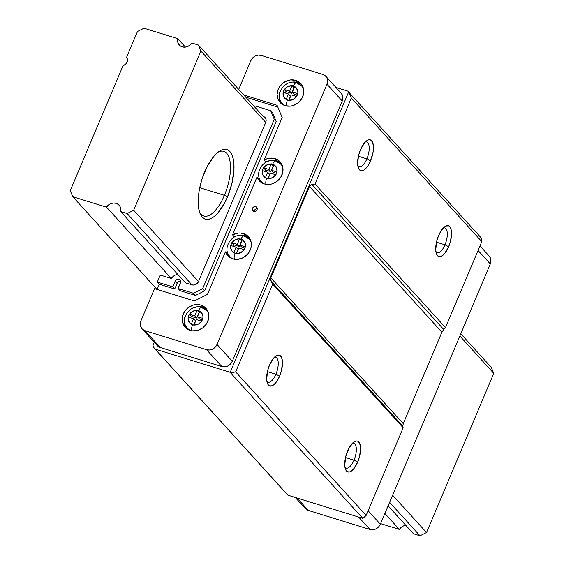 <?xml version="1.0" encoding="UTF-8"?>
<svg xmlns="http://www.w3.org/2000/svg" width="564" height="564" viewBox="0 0 564 564"><rect width="100%" height="100%" fill="white"/><g stroke="black" fill="none" stroke-linecap="round" stroke-linejoin="round"><path stroke-width="0.85" d="M207.073 311.081L208.483 313.048A13.007 11.52 -42.3 0 0 207.108 311.124L206.784 310.764A13.007 11.52 137.7 0 1 208.617 313.626M202.095 307.81A5.203 2.143 107.2 0 0 201.623 307.507A5.203 2.143 -72.8 0 1 202.095 307.81A13.007 11.52 137.7 0 1 206.784 310.764L201.658 307.521C190.533 303.108 178.71 319.725 187.523 328.262A13.007 11.52 137.7 0 0 190.195 330.363A13.007 11.52 -42.3 0 1 186.55 327.007M249.584 239.538L251.001 241.505A13.007 11.52 -42.3 0 0 249.619 239.58L249.295 239.221A13.007 11.52 137.7 0 1 251.135 242.083M244.607 236.267A5.203 2.143 107.2 0 0 244.134 235.963A5.203 2.143 -72.8 0 1 244.607 236.267A13.007 11.52 137.7 0 1 249.295 239.221L244.17 235.978C233.045 231.564 221.222 248.181 230.034 256.719A13.007 11.52 137.7 0 0 232.706 258.82A13.007 11.52 -42.3 0 1 229.062 255.464M281.224 164.632L282.642 166.599A13.007 11.52 -42.3 0 0 281.26 164.674L280.935 164.314A13.007 11.52 137.7 0 1 282.776 167.177M276.247 161.36A5.203 2.143 107.2 0 0 275.775 161.064A5.203 2.143 -72.8 0 1 276.247 161.36A13.007 11.52 137.7 0 1 280.935 164.314L275.81 161.071C264.685 156.658 252.862 173.275 261.675 181.812A13.007 11.52 137.7 0 0 264.354 183.92A13.007 11.52 -42.3 0 1 260.702 180.565M301.994 86.37L303.404 88.336A13.007 11.52 -42.3 0 0 302.029 86.412L301.705 86.052A13.007 11.52 137.7 0 1 303.538 88.915M297.017 83.098A5.203 2.143 107.2 0 0 296.544 82.795A5.203 2.143 -72.8 0 1 297.017 83.098A13.007 11.52 137.7 0 1 301.705 86.052L296.579 82.809C285.454 78.396 273.632 95.013 282.444 103.55A13.007 11.52 137.7 0 0 285.116 105.651A14.051 12.443 137.7 0 1 280.047 102.458A14.051 12.443 137.7 0 1 279.843 86.32A14.051 12.443 137.7 0 1 295.783 80.37L297.736 82.52A14.051 12.443 -42.3 0 0 289.092 82.866L292.653 82.034L297.736 82.52L295.783 80.37L298.067 81.35L301.684 84.6L303.587 89.133L303.488 94.251L301.402 99.186L297.651 103.177L292.801 105.623L290.192 106.138L285.109 105.651L280.83 103.24L278.024 99.271L277.1 94.357L278.214 89.232L279.49 86.835L283.241 82.845L288.091 80.398L290.7 79.884L295.783 80.37A14.051 12.443 137.7 0 1 300.845 83.564A14.051 12.443 137.7 0 1 301.049 99.701A14.051 12.443 137.7 0 1 285.109 105.651A13.007 11.52 -42.3 0 1 281.471 102.295M205.099 308.212L202.814 307.232A14.051 12.443 -42.3 0 0 194.171 307.577L197.731 306.745L202.814 307.232L200.862 305.082L202.814 307.232A14.051 12.443 -42.3 0 1 206.826 309.41M185.048 326.133L184.132 321.212L185.556 315.403A14.051 12.443 -42.3 0 0 186.176 328.185M190.188 330.363A14.051 12.443 137.7 0 1 185.126 327.169A14.051 12.443 137.7 0 1 184.922 311.032A14.051 12.443 137.7 0 1 200.862 305.082L203.146 306.062L206.762 309.312L208.659 313.845L208.567 318.963L206.48 323.898L202.73 327.888L197.879 330.335L192.677 330.856L187.904 329.383L184.287 326.133L182.391 321.6L182.482 316.482L184.569 311.547L188.32 307.556L193.17 305.11L195.778 304.595L200.862 305.082A14.051 12.443 137.7 0 1 205.923 308.275A14.051 12.443 137.7 0 1 206.128 324.413A14.051 12.443 137.7 0 1 190.188 330.363M247.617 236.668L245.333 235.689A14.051 12.443 -42.3 0 0 236.683 236.034L239.919 235.237L245.333 235.689L243.38 233.538L245.333 235.689A14.051 12.443 -42.3 0 1 249.344 237.867M259.32 180.769L259.278 180.727A14.051 12.443 137.7 0 0 264.34 183.913L269.43 184.4L272.038 183.885L276.882 181.446L280.632 177.448L282.719 172.521L282.818 167.395L282.106 165.012L279.293 161.043L277.305 159.619L275.021 158.639L276.973 160.782L275.021 158.639L269.606 158.188L264.206 159.986L282.176 117.446L277.065 105.285L243.782 94.992L277.065 105.285L282.176 117.446L264.206 159.986L266.088 162.051L264.206 159.986A14.051 12.443 137.7 0 1 275.021 158.639A14.051 12.443 137.7 0 1 280.075 161.826A14.051 12.443 137.7 0 1 280.287 177.963A14.051 12.443 137.7 0 1 264.34 183.913L259.842 181.298L257.029 176.969L232.565 234.885L234.448 236.958L232.565 234.885A14.051 12.443 137.7 0 1 243.38 233.538A14.051 12.443 137.7 0 1 248.435 236.732A14.051 12.443 137.7 0 1 248.646 252.869A14.051 12.443 137.7 0 1 232.699 258.82L228.201 256.204L225.388 251.868L207.425 294.408L194.404 300.972L154.536 288.641L140.894 320.944L154.536 288.641L194.404 300.972L207.425 294.408L225.388 251.868L227.341 254.019A14.051 12.443 -42.3 0 0 228.688 256.641M279.258 161.762L276.973 160.782A14.051 12.443 -42.3 0 0 268.323 161.128L271.559 160.338L276.973 160.782A14.051 12.443 -42.3 0 1 280.985 162.968M279.977 101.421L279.053 96.5L280.477 90.691A14.051 12.443 -42.3 0 0 281.098 103.473M257.233 208.722A2.601 2.305 -42.3 0 0 254.244 211.444M255.753 206.664L257.064 207.848L257.029 209.709L255.668 211.162L253.779 211.352A2.601 2.305 137.7 0 1 255.753 206.664A2.601 2.305 137.7 0 1 253.779 211.352L252.468 210.168L252.503 208.306L253.863 206.854L255.753 206.664M354.002 460.161A13.007 5.358 107.2 0 0 352.429 443.241A13.007 5.358 -72.8 0 1 353.776 443.255A13.007 5.358 -72.8 0 1 354.002 460.161L345.506 457.538L354.002 460.161A13.007 5.358 -72.8 0 1 346.092 468.12A13.007 5.358 -72.8 0 1 344.971 467.373A13.007 5.358 107.2 0 0 354.002 460.161L357.696 462.078L354.002 460.161M347.607 450.974A16.13 6.648 -72.8 0 1 354.03 441.894A16.13 6.648 -72.8 0 1 360.325 445.666A16.13 6.648 -72.8 0 1 357.696 462.078L353.438 469.206L350.357 471.68L348.919 472.061L346.522 471.039L345.055 467.81L344.752 465.511L345.647 456.953L348.897 448.253L353.416 442.338L356.385 440.999L357.682 441.21L359.649 443.374L360.551 447.541L359.656 456.1L357.696 462.078A16.13 6.648 -72.8 0 1 345.528 469.389A16.13 6.648 -72.8 0 1 347.607 450.974M275.909 374.228A13.007 5.358 107.2 0 0 274.337 357.308A13.007 5.358 -72.8 0 1 275.683 357.322A13.007 5.358 -72.8 0 1 275.909 374.228L267.421 371.606L275.909 374.228A13.007 5.358 -72.8 0 1 267.999 382.18A13.007 5.358 -72.8 0 1 266.878 381.433A13.007 5.358 107.2 0 0 275.909 374.228L279.603 376.139L275.909 374.228M269.514 365.042A16.13 6.648 -72.8 0 1 275.937 355.954A16.13 6.648 -72.8 0 1 282.24 359.733A16.13 6.648 -72.8 0 1 279.603 376.139L276.875 381.271L273.794 384.775L272.264 385.741L269.529 385.91L268.429 385.106L266.962 381.877L266.659 379.572L267.555 371.02L269.514 365.042L273.773 357.914L276.853 355.44L278.292 355.059L279.589 355.278L281.556 357.442L282.458 361.609L281.563 370.167L279.603 376.139A16.13 6.648 -72.8 0 1 267.442 383.449A16.13 6.648 -72.8 0 1 269.514 365.042M173.218 276.374L171.329 278.489L162.538 275.768L159.922 275.888L157.307 282.092L172.767 286.872L174.72 289.015L159.26 284.242L157.067 289.424L159.26 284.242L157.307 282.092L159.922 275.888A4.167 3.687 137.7 0 1 162.538 275.768L171.329 278.489A8.263 7.318 137.7 0 1 177.759 274.379M366.875 158.879A13.007 5.358 107.2 0 0 365.303 141.959A13.007 5.358 -72.8 0 1 366.649 141.973A13.007 5.358 -72.8 0 1 366.875 158.879L358.387 156.256L366.875 158.879A13.007 5.358 -72.8 0 1 358.965 166.831A13.007 5.358 -72.8 0 1 357.844 166.084A13.007 5.358 107.2 0 0 366.875 158.879L370.569 160.789L366.875 158.879M360.481 149.693A16.13 6.648 -72.8 0 1 366.903 140.605A16.13 6.648 -72.8 0 1 373.206 144.384A16.13 6.648 -72.8 0 1 370.569 160.789L367.841 165.922L364.76 169.433L363.23 170.391L360.495 170.561L359.395 169.757L358.528 168.396L357.625 164.223L358.521 155.671L360.481 149.693L364.739 142.565L367.82 140.091L369.258 139.71L370.555 139.928L372.522 142.093L373.424 146.259L373.128 151.794L370.569 160.789A16.13 6.648 -72.8 0 1 358.408 168.1A16.13 6.648 -72.8 0 1 360.481 149.693M444.968 244.811L436.48 242.189L444.968 244.811A13.007 5.358 107.2 0 0 443.396 227.891A13.007 5.358 -72.8 0 1 444.742 227.905A13.007 5.358 -72.8 0 1 444.968 244.811L448.662 246.729L444.968 244.811A13.007 5.358 -72.8 0 1 437.058 252.771A13.007 5.358 -72.8 0 1 435.937 252.023A13.007 5.358 107.2 0 0 444.968 244.811M438.573 235.632A16.13 6.648 -72.8 0 1 444.996 226.545A16.13 6.648 -72.8 0 1 451.292 230.316A16.13 6.648 -72.8 0 1 448.662 246.729A16.13 6.648 -72.8 0 1 436.494 254.04A16.13 6.648 -72.8 0 1 438.573 235.632L441.302 230.5L444.383 226.989L445.912 226.03L448.648 225.861L449.748 226.665L451.214 229.893L451.517 232.192L450.622 240.75L448.662 246.729L444.404 253.856L441.323 256.331L439.885 256.712L438.588 256.493L436.621 254.329L435.718 250.162L436.614 241.603L438.573 235.632M286.843 106.053A5.203 2.143 -72.8 0 1 287.478 100.032L286.181 99.468A7.804 6.909 137.7 0 1 283.198 92.355L283.544 96.493L286.181 99.468L288.493 93.998L283.058 92.313L284.383 89.549A7.804 6.909 137.7 0 1 291.997 85.707L287.739 86.56L284.383 89.549L289.677 91.185L292.053 85.566L293.414 85.989A5.203 2.143 -72.8 0 1 296.544 82.795A5.203 2.143 107.2 0 0 293.414 85.989L294.711 86.553A7.804 6.909 137.7 0 1 297.7 93.666L296.509 96.472A7.804 6.909 137.7 0 1 288.902 100.314L287.478 100.032A5.203 2.143 107.2 0 0 286.766 105.842M266.074 184.315A5.203 2.143 -72.8 0 1 266.716 178.294L265.411 177.738A7.804 6.909 137.7 0 1 262.429 170.624L262.775 174.755L265.411 177.738L267.724 172.26L262.288 170.582L263.614 167.811A7.804 6.909 137.7 0 1 271.228 163.976L266.969 164.822L263.614 167.811L268.915 169.454L271.284 163.835L272.645 164.251A5.203 2.143 -72.8 0 1 275.775 161.064A5.203 2.143 107.2 0 0 272.645 164.251L273.942 164.815A7.804 6.909 137.7 0 1 276.931 171.928L275.747 174.741A7.804 6.909 137.7 0 1 268.133 178.577L266.716 178.294A5.203 2.143 107.2 0 0 265.996 184.111M191.922 330.765A5.203 2.143 -72.8 0 1 192.557 324.744L191.259 324.18A7.804 6.909 137.7 0 1 188.27 317.067L193.572 318.709L191.259 324.18L188.623 321.205L188.136 319.196L188.136 317.024L189.462 314.261A7.804 6.909 137.7 0 1 197.069 310.419L194.756 315.896L189.462 314.261L192.817 311.272L197.132 310.278L198.493 310.701A5.203 2.143 -72.8 0 1 201.623 307.507A5.203 2.143 107.2 0 0 198.493 310.701L199.79 311.265A7.804 6.909 137.7 0 1 202.779 318.378L201.588 321.184A7.804 6.909 137.7 0 1 193.981 325.026L192.557 324.744A5.203 2.143 107.2 0 0 191.838 330.553M234.434 259.221A5.203 2.143 -72.8 0 1 235.075 253.201L233.771 252.637A7.804 6.909 137.7 0 1 230.789 245.523L236.083 247.166L233.771 252.637L232.206 251.368L230.648 247.652L230.648 245.481L231.973 242.717A7.804 6.909 137.7 0 1 239.587 238.882L237.275 244.353L231.973 242.717L235.329 239.728L239.644 238.741L241.004 239.157A5.203 2.143 -72.8 0 1 244.134 235.963A5.203 2.143 107.2 0 0 241.004 239.157L242.301 239.721A7.804 6.909 137.7 0 1 245.291 246.835L244.106 249.641A7.804 6.909 137.7 0 1 236.492 253.483L235.075 253.201A5.203 2.143 107.2 0 0 234.356 259.01M152.957 345.422L154.268 342.313L152.957 345.422L153.775 347.466L155.199 349.116A8.326 7.374 137.7 0 1 154.529 348.474A8.326 7.374 137.7 0 1 152.957 345.422M488.748 255.633L490.412 257.981L490.955 260.899L490.299 263.931L380.347 524.224L378.585 526.924L375.984 528.863L372.945 529.765L369.935 529.476L308.318 510.427L305.244 508.453M286.533 493.556L287.957 495.206L362.772 518.337A8.326 7.374 -42.3 0 0 363.004 518.316L366.121 515.468L403.168 427.773L402.83 426.201L271.164 281.309L270.607 279.54L270.84 277.911L403.267 423.642L402.823 426.187M443.699 329.439L445.489 327.585L315.008 183.998L312.033 184.548L443.699 329.439L445.489 327.585L481.797 241.625L481.325 238.212A12.493 11.061 -42.3 0 0 480.542 237.169L347.784 91.079A12.493 11.061 137.7 0 1 348.566 92.122L351.323 98.037L315.008 183.998L445.489 327.585L481.797 241.625L351.323 98.037L315.008 183.998L312.033 184.548L443.699 329.439L441.901 332.182L309.474 186.444L270.84 277.911L403.267 423.642L441.901 332.182L309.474 186.444L310.454 185.211L312.033 184.548L310.454 185.211L309.474 186.444L270.84 277.911L270.607 279.54L272.687 284.185L235.646 371.88L233.087 372.409L230.246 372.226L348.566 92.122L351.323 98.037L481.797 241.625L481.325 238.212A12.493 11.061 -42.3 0 0 480.542 237.169L347.784 91.079L335.933 87.413L347.784 91.079A12.493 11.061 -42.3 0 1 348.566 92.122L230.246 372.226A8.326 7.374 137.7 0 1 230.02 372.247L362.772 518.337A8.326 7.374 -42.3 0 0 363.004 518.316L366.121 515.468L235.646 371.88L233.087 372.409L230.246 372.226A8.326 7.374 -42.3 0 1 230.02 372.247L155.199 349.116L230.02 372.247L362.772 518.337L287.957 495.206L155.199 349.116L287.957 495.206A8.326 7.374 -42.3 0 1 287.28 494.565L154.529 348.474M288.902 100.314L293.153 99.461L296.509 96.472L291.214 94.837L288.902 100.314L291.214 94.837L296.65 96.514L297.834 93.709L297.834 91.537L296.276 87.822L294.711 86.553L292.399 92.024L297.7 93.666L292.399 92.024L294.775 86.412L292.053 85.566L294.006 87.716L291.63 93.335L286.195 91.657L284.242 89.507L289.677 91.185L291.63 93.335L286.195 91.657L284.242 89.507L283.058 92.313L288.493 93.998L290.446 96.141L288.648 100.392L290.446 96.141L288.493 93.998L286.124 99.617L288.902 100.314M268.133 178.577L272.384 177.723L275.747 174.741L270.445 173.099L268.133 178.577L270.445 173.099L275.881 174.784L277.072 171.971L276.586 167.797L273.942 164.815L271.629 170.293L276.931 171.928L271.629 170.293L274.005 164.674L271.284 163.835L273.237 165.985L270.868 171.597L265.433 169.919L263.48 167.769L268.915 169.454L270.868 171.597L265.433 169.919L263.48 167.769L262.88 169.172L262.288 170.582L267.724 172.26L269.677 174.41L267.886 178.661L269.677 174.41L267.724 172.26L265.355 177.879L268.133 178.577M245.291 246.835L239.989 245.192L242.301 239.721L244.938 242.696L245.432 246.877L244.24 249.683L242.619 251.354L238.642 253.363L236.492 253.483L238.805 248.005L244.106 249.641L238.805 248.005L236.429 253.624L233.715 252.785L236.083 247.166L238.036 249.309L236.083 247.166L230.648 245.481L231.839 242.675L237.275 244.353L239.228 246.503L241.596 240.884L239.644 238.741L237.275 244.353L239.228 246.503L233.785 244.825L233.179 246.264L233.785 244.825L231.839 242.675L233.785 244.825L239.228 246.503L241.787 240.941L239.644 238.741L242.365 239.58L239.989 245.192L241.942 247.342L239.989 245.192L245.291 246.835M202.779 318.378L197.478 316.735L199.79 311.265L202.427 314.24L202.913 316.249L202.913 318.42L201.729 321.226L198.232 324.173L193.981 325.026L196.293 319.548L201.588 321.184L196.293 319.548L193.917 325.167L191.203 324.328L193.572 318.709L195.525 320.853L193.572 318.709L188.136 317.024L189.321 314.218L194.756 315.896L196.709 318.047L199.085 312.428L197.132 310.278L194.756 315.896L196.709 318.047L191.274 316.369L190.667 317.807L191.274 316.369L189.321 314.218L191.274 316.369L196.709 318.047L199.275 312.484L197.132 310.278L199.853 311.124L197.478 316.735L199.43 318.886L197.478 316.735L202.779 318.378M141.98 328.784L157.271 345.619A8.326 7.374 -42.3 0 0 160.268 347.509L144.976 330.68A8.326 7.374 137.7 0 1 141.98 328.784A8.326 7.374 137.7 0 1 140.894 320.944L140.232 323.983L140.781 326.901L142.445 329.249L144.976 330.68L206.593 349.722L209.611 350.011L212.642 349.116L215.244 347.17L217.006 344.477L326.958 84.184L327.613 81.145L327.071 78.234L325.407 75.879L322.869 74.455L261.259 55.406L258.241 55.117L255.203 56.012L252.609 57.958L250.846 60.658L238.699 89.401L250.846 60.658A8.326 7.374 137.7 0 1 261.259 55.406L322.869 74.455A8.326 7.374 137.7 0 1 325.872 76.344A8.326 7.374 137.7 0 1 326.958 84.184L342.249 101.012L232.297 361.305L230.535 363.999L227.941 365.944L224.902 366.84L221.885 366.558L160.268 347.509L157.737 346.077L156.073 343.73M259.278 180.727A14.051 12.443 137.7 0 1 257.029 176.969L232.565 234.885L237.966 233.094L240.729 233.031L245.664 234.518L249.274 237.768L250.465 239.919L251.177 242.301L251.079 247.42L248.992 252.355L247.3 254.512L242.915 257.79L237.789 259.306L232.699 258.82A14.051 12.443 137.7 0 1 227.637 255.626A14.051 12.443 137.7 0 1 225.388 251.868L227.341 254.019L228.498 256.359M185.457 282.853L191.986 284.869L185.457 282.853L120.64 211.521L127.168 213.537L191.986 284.869L127.168 213.537L133.675 210.259L200.911 51.091L265.729 122.416L198.493 281.591A5.203 4.611 137.7 0 1 191.986 284.869L193.868 285.053L195.771 284.489L198.493 281.591L133.675 210.259L200.911 51.091L198.359 45.007L263.176 116.339A5.203 4.611 137.7 0 1 265.052 117.516A5.203 4.611 137.7 0 1 265.729 122.416L198.493 281.591L133.675 210.259L127.168 213.537L120.64 211.521L185.457 282.853M263.176 116.339L198.359 45.007L191.831 42.991A8.263 7.318 137.7 0 1 182.221 46.833A8.263 7.318 137.7 0 1 179.246 44.958A8.263 7.318 137.7 0 1 177.702 38.62L185.401 47.094L177.702 38.62L143.989 28.2L177.702 38.62L177.575 41.278L178.358 43.717L179.972 45.642L182.221 46.833L184.837 47.143L187.516 46.544L189.941 45.106L191.831 42.991L198.359 45.007L200.911 51.091L265.729 122.416L266.145 120.52L265.799 118.701L264.763 117.227L263.176 116.339M403.26 423.663L441.915 332.147M340.698 92.707L342.362 95.062L342.912 97.974L342.249 101.012L232.297 361.305L217.006 344.477A8.326 7.374 137.7 0 1 206.593 349.722L221.885 366.558L160.268 347.509L144.976 330.68L206.593 349.722L221.885 366.558A8.326 7.374 -42.3 0 0 232.297 361.305L217.006 344.477L326.958 84.184L342.249 101.012A8.326 7.374 -42.3 0 0 341.164 93.173L325.872 76.344M272.687 284.185L271.164 281.309L402.83 426.201L403.168 427.773L272.687 284.185L235.646 371.88L366.121 515.468L403.168 427.773L272.687 284.185M180.684 281.415A3.06 2.707 -42.3 0 0 177.089 283.403L174.72 289.015L172.767 286.872L175.143 281.253L177.089 283.403L174.72 289.015L159.26 284.242L157.307 282.092L172.767 286.872L175.785 280.259L177.857 279.215L178.964 279.321L180.508 280.71L180.706 281.781L178.09 288.514L193.551 293.294L202.659 288.705L274.252 119.23L270.678 110.713L255.217 105.933L254.745 107.054L255.217 105.933L270.678 110.713L272.623 112.863L276.198 121.38L204.612 290.848L195.504 295.444L180.043 290.664L178.09 288.514L193.551 293.294L195.504 295.444L193.551 293.294L202.659 288.705L204.612 290.848L202.659 288.705L274.252 119.23L276.198 121.38L274.252 119.23L270.678 110.713L272.623 112.863L276.198 121.38L204.612 290.848L195.504 295.444L180.043 290.664L178.09 288.514L180.466 282.895A3.06 2.707 137.7 0 0 180.064 280.019L180.092 280.047M257.706 208.814L256.761 208.722M255.006 209.611L254.244 211.408M301.754 84.699A14.051 12.443 -42.3 0 0 297.736 82.52L300.02 83.5M282.606 103.727A13.007 11.52 -42.3 0 0 282.768 103.91A13.007 11.52 -42.3 0 0 284.552 105.468L282.733 103.868M245.735 97.142L277.812 107.054L245.735 97.142M260.138 181.453L258.982 179.112L257.029 176.969L258.982 179.112A14.051 12.443 -42.3 0 0 260.328 181.735M230.204 256.895A13.007 11.52 -42.3 0 0 230.366 257.078A13.007 11.52 -42.3 0 0 232.149 258.636L230.323 257.036M261.844 181.996A13.007 11.52 -42.3 0 0 262.006 182.172A13.007 11.52 -42.3 0 0 263.79 183.73L261.964 182.13M177.089 283.403L175.143 281.253A3.06 2.707 137.7 0 1 180.064 280.019M187.685 328.438A13.007 11.52 -42.3 0 0 187.847 328.622A13.007 11.52 -42.3 0 0 189.631 330.18L187.812 328.579M297.256 95.076L294.352 94.174L292.399 92.024L294.352 94.174L297.256 95.076M285.588 93.095L286.195 91.657L285.588 93.095M294.197 87.772L291.63 93.335L289.677 91.185L292.053 85.566L294.197 87.772M276.487 173.338L273.582 172.443L271.629 170.293L273.582 172.443L276.487 173.338M264.819 171.364L265.433 169.919L264.819 171.364M273.427 166.042L270.868 171.597L268.915 169.454L271.284 163.835L273.427 166.042M193.727 325.104L195.525 320.853L193.727 325.104M202.335 319.788L199.43 318.886L202.335 319.788M236.245 253.567L238.036 249.309L236.245 253.567M244.846 248.245L241.942 247.342L244.846 248.245M295.261 497.462L305.321 508.538A8.326 7.374 -42.3 0 0 308.318 510.427L297.038 498.012L308.318 510.427L369.935 529.476L358.655 517.061L369.935 529.476A8.326 7.374 -42.3 0 0 380.347 524.224L368.109 510.758L380.347 524.224L490.299 263.931L478.06 250.465L490.299 263.931A8.326 7.374 -42.3 0 0 489.214 256.091L479.978 245.932M224.409 195.32A33.826 13.938 107.2 0 0 230.077 161.797A33.826 13.938 107.2 0 0 217.937 152.266A33.826 13.938 -72.8 0 1 223.823 151.363A33.826 13.938 -72.8 0 1 224.409 195.32L199.748 187.699L224.409 195.32A33.826 13.938 -72.8 0 1 203.844 216.005A33.826 13.938 -72.8 0 1 199.494 211.937A33.826 13.938 107.2 0 0 224.409 195.32L227.489 196.914L224.409 195.32M204.711 171.851A36.427 15.009 -72.8 0 1 219.213 151.335A36.427 15.009 -72.8 0 1 233.44 159.859A36.427 15.009 -72.8 0 1 227.489 196.914L231.917 183.42L233.94 170.074L233.933 164.096L233.249 158.907L231.896 154.691L229.943 151.61L227.454 149.798L224.528 149.312L221.285 150.172L217.838 152.35L214.32 155.756L207.63 165.696L202.229 178.485L200.283 185.344L198.937 192.169L198.26 204.669L198.951 209.864L200.305 214.08L202.257 217.154L204.746 218.973L207.672 219.452L210.915 218.592L214.362 216.421L217.88 213.009L224.571 203.068L227.489 196.914A36.427 15.009 -72.8 0 1 200.023 213.425A36.427 15.009 -72.8 0 1 204.711 171.851M460.788 333.796L491.202 367.263L460.788 333.796M459.843 336.031L493.754 373.347L426.518 532.522L392.607 495.199L426.518 532.522L493.754 373.347L491.202 367.263L493.754 373.347L459.843 336.031M413.482 533.784L388.102 505.859L413.482 533.784L420.011 535.8L413.482 533.784M389.597 502.334L420.011 535.8L426.518 532.522L420.011 535.8L389.597 502.334M106.511 207.157A8.263 7.318 137.7 0 1 119.096 205.19A8.263 7.318 137.7 0 1 120.64 211.521L120.767 208.863L119.984 206.431L118.37 204.499L116.121 203.308L113.505 202.998L110.819 203.597L108.394 205.042L106.511 207.157L171.329 278.489L106.511 207.157L72.798 196.737L106.511 207.157M405.777 525.31A8.263 7.318 -42.3 0 0 399.354 529.413L384.881 513.487L399.354 529.413L380.601 523.618L399.354 529.413L401.237 527.298L403.662 525.859M157.018 289.41L72.798 196.737L70.246 190.653L123.114 65.495L70.246 190.653L72.798 196.737L157.018 289.41M126.54 57.387A5.203 4.611 137.7 0 1 123.114 65.495L125.497 64.296L127.09 62.146L127.471 59.615L126.54 57.387L137.482 31.478L126.54 57.387M143.989 28.2L137.482 31.478L143.989 28.2M282.768 103.91L282.444 103.55M262.006 182.172L261.675 181.812M230.366 257.078L230.034 256.719M187.847 328.622L187.523 328.262"/></g></svg>
